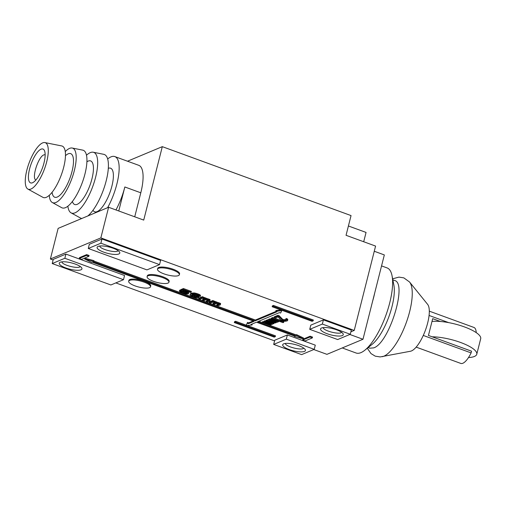 <?xml version="1.0" encoding="UTF-8"?>
<svg xmlns="http://www.w3.org/2000/svg" width="506" height="506" viewBox="0 0 506 506"><rect width="100%" height="100%" fill="white"/><g stroke="black" fill="none" stroke-linecap="round" stroke-linejoin="round"><path stroke-width="0.76" d="M270.495 319.153L276.44 321.323L276.415 321.892L269.337 319.634L267.87 319.501L267.13 320.564L274.233 322.992L275.89 322.853L275.574 322.246L277.155 322.328L277.655 321.93L277.389 321.671L278.104 321.93L278.629 321.708L271.02 318.932L270.495 319.153L271.235 318.097L271.02 318.932M197.043 296.421L194.31 296.029L191.837 294.954M349.823 334.46L362.985 339.267L326.939 354.345L313.771 349.538M53.117 260.008L50.385 259.009L100.858 237.896L354.238 330.424L350.898 331.822M274.581 340.873L115.83 282.905M101.953 239.003L89.334 244.284L88.272 248.478L100.89 243.203L101.953 239.003L160.604 260.426L159.548 264.619L146.93 269.894L88.272 248.478M123.496 279.698L124.558 275.504L65.9 254.082L53.282 259.357L52.219 263.556L64.838 258.281L123.496 279.698L110.877 284.973L52.219 263.556M350.278 334.27L351.341 330.07L323.41 319.874L310.792 325.149L309.729 329.343L322.347 324.068L350.278 334.27L337.66 339.545L309.729 329.343M314.232 349.349L315.289 345.149L287.357 334.953L274.739 340.228L273.683 344.422L286.295 339.147L314.232 349.349L301.614 354.624L273.683 344.422M313.144 320.855L313.353 320.013L273.455 305.441L272.373 305.896L272.158 306.737L312.063 321.304L313.144 320.855L273.24 306.282L272.158 306.737M246.22 325.149L235.6 321.272L234.518 321.727L234.31 322.569L274.208 337.135L275.289 336.686L235.391 322.113L234.31 322.569M275.289 336.686L275.504 335.845L247.149 325.491M312.322 337.919L312.531 337.085L310.14 336.205L302.93 339.222L302.714 340.064L305.112 340.936L312.322 337.919L309.925 337.047L302.714 340.064M88.866 256.327L89.081 255.486L86.684 254.613L79.474 257.63L79.265 258.465L81.656 259.338L88.866 256.327L86.475 255.448L79.265 258.465M294.359 336.022L294.258 336.408L303.322 338.875L303.537 338.033L296.636 334.668L296.092 334.89L258.743 321.253M276.036 311.399L255.391 320.032L255.182 320.867L93.18 261.71L93.718 261.488L84.654 259.021L91.554 262.393L92.098 262.165L254.101 321.323L248.509 323.657L247.314 323.22L246.106 325.605L252.102 324.972L252.077 324.042M253.139 320.975L248.724 322.822L247.529 322.385L246.106 325.605M93.718 261.488L93.933 260.647L84.869 258.186L84.654 259.021M255.391 320.032L93.831 261.033M280.956 309.95L276.004 310.469L275.795 311.31L276.991 311.747L255.182 320.867M191.154 292.266L191.369 291.424L183.457 288.534L180.661 289.704L180.452 290.545L185.765 292.145L187.075 292.879L187.131 293.404L184.658 293.341L181.401 292.152L180.882 291.456L179.485 290.95L179.522 291.298L181.686 292.759L185.841 293.942L187.973 293.961L188.472 293.385L186.303 291.924L182.154 290.741L183.868 290.027L190.623 292.487L191.154 292.266L183.242 289.375L180.452 290.545M188.403 293.784L188.415 292.114L183.589 290.14M180.49 290.4L179.7 290.109L179.485 290.95M186.803 292.683L183.836 292.209L181.11 290.786M198.75 297.477L197.606 296.13L192.286 294.53L195.632 294.403L200.218 296.497L199.193 295.283L195.936 294.094L193.324 293.727L191.338 294.011L190.066 294.726L190.262 295.555L194.595 297.389L198.213 297.699L198.75 297.477L199.035 296.244L195.582 294.397M200.306 296.282L200.521 295.441L199.408 294.448L194.665 292.968L191.546 293.176L190.281 293.885L190.066 294.726M203.279 297.952L203.494 297.117L202.33 296.687L198.89 298.129L198.681 298.964L199.845 299.394L202.526 298.268L204.481 298.73L204.981 299.248L202.406 300.324L203.57 300.754L206.144 299.672L207.504 299.83L208.2 300.09L206.34 300.849L206.125 301.684L207.289 302.114L209.87 301.032L209.686 300.381L208.168 299.735L206.34 299.407L202.115 297.528L198.681 298.964M209.87 301.032L209.901 299.539L203.45 297.281M204.449 298.717L202.615 299.489L202.406 300.324M213.753 301.778L213.968 300.937L212.805 300.513L209.364 301.949L209.155 302.79L210.319 303.214L213.001 302.095L214.955 302.55L215.455 303.075L212.881 304.15L214.044 304.574L216.619 303.499L218.681 303.91L219.18 304.435L216.6 305.51L217.763 305.934L220.344 304.859L220.161 304.201L218.643 303.562L216.815 303.233L212.59 301.355L209.155 302.79M220.344 304.859L220.376 303.366L213.924 301.108M218.649 303.904L216.815 304.669L216.6 305.51M214.923 302.544L213.089 303.309L212.881 304.15M286.004 319.735L282.892 319.552L279.148 315.712L277.965 315.282L274.176 316.864L273.967 317.705L275.15 318.135L278.098 316.908L280.697 319.912L282.044 320.652L284.948 321.304L287.136 320.943L287.579 320.203L286.2 319.286L285.675 319.507L286.339 320.159L285.631 320.646L282.677 320.387L278.939 316.554L277.75 316.117L273.967 317.705M287.636 320.551L287.787 319.362L287.263 318.837L285.89 318.666L285.675 319.507M280.83 320.443L272.702 317.477L272.076 317.743L271.861 318.584L283.031 322.664L283.664 322.398L282.633 321.525L280.729 320.829L281.766 321.702L272.494 318.318L271.861 318.584M283.664 322.398L283.879 321.557L283.265 321.038M271.918 318.344L271.235 318.097M270.495 319.141L269.028 319.02L268.812 319.855L275.049 322.461L273.36 322.423L267.655 320.342L267.13 320.564M267.187 320.323L265.973 320.292L265.764 321.133L264.29 320.994L264.081 321.835L270.318 324.441L268.629 324.403L262.924 322.322L262.399 322.537L270.185 325.054L271.159 324.833L270.843 324.219L272.424 324.308L272.924 323.91L272.658 323.65L273.898 323.688L266.289 320.912L265.764 321.133L271.703 323.302L271.684 323.872L264.606 321.614L264.081 321.835M264.081 321.829L262.608 321.702L262.399 322.537M179.358 274.726L179.567 273.891A11.265 3.125 -165.8 0 0 169.415 268.098A11.265 3.125 -165.8 0 0 157.733 268.363L157.518 269.205A11.265 3.125 -165.8 0 0 165.759 274.461A11.265 3.125 -165.8 0 0 178.416 275.612A11.265 3.125 -165.8 0 0 179.358 274.726A11.265 3.125 -165.8 0 0 169.206 268.933A11.265 3.125 -165.8 0 0 157.518 269.205M150.516 286.794L150.731 285.953A11.265 3.125 -165.8 0 0 140.579 280.16A11.265 3.125 -165.8 0 0 128.891 280.425L128.676 281.266A11.265 3.125 -165.8 0 0 136.917 286.522A11.265 3.125 -165.8 0 0 149.574 287.674A11.265 3.125 -165.8 0 0 150.516 286.794A11.265 3.125 -165.8 0 0 140.364 280.994A11.265 3.125 -165.8 0 0 128.676 281.266M168.928 282.215L169.137 281.38A11.265 3.125 -165.8 0 0 158.985 275.587A11.265 3.125 -165.8 0 0 147.303 275.852L147.088 276.693A11.265 3.125 -165.8 0 0 155.329 281.95A11.265 3.125 -165.8 0 0 167.986 283.094A11.265 3.125 -165.8 0 0 168.928 282.215A11.265 3.125 -165.8 0 0 158.776 276.421A11.265 3.125 -165.8 0 0 147.088 276.693M197.542 296.851L196.6 297.281L194.899 297.079L192.463 296.276L191.249 295.327L192.217 294.922L194.614 295.377L196.834 296.276L197.479 297.098M191.546 295.017L191.388 295.63M192.09 295.137L191.875 295.978M192.678 295.434L192.463 296.276M194.31 296.029L194.095 296.87M195.114 296.244L194.899 297.079M196.024 296.408L195.816 297.243M196.815 296.44L196.6 297.281M197.315 296.617L197.157 297.231M208.2 300.09L208.706 300.608L206.125 301.684M183.457 288.534L183.242 289.375M183.849 290.197L183.64 291.032M185.12 290.577L184.911 291.412M186.518 291.083L186.303 291.924M187.574 291.557L187.359 292.392M188.415 292.114L188.2 292.955M188.687 292.55L188.472 293.385M181.059 290.767L180.882 291.456M181.129 290.969L180.914 291.804M181.61 291.311L181.401 292.152M182.438 291.696L182.223 292.538M183.836 292.209L183.621 293.044M184.873 292.5L184.658 293.341M185.784 292.67L185.569 293.505M186.575 292.702L186.36 293.543M187.068 292.873L186.916 293.493M198.656 295.852L198.447 296.693M199.035 296.244L198.82 297.085M190.8 293.486L190.585 294.328M191.546 293.176L191.338 294.011M192.533 292.942L192.324 293.784M193.539 292.892L193.324 293.727M194.665 292.968L194.449 293.803M196.151 293.259L195.936 294.094M197.422 293.638L197.207 294.473M198.352 293.973L198.137 294.815M199.408 294.448L199.193 295.283M200.25 295.004L200.041 295.846M194.272 294.22L194.114 294.859M195.594 294.397L195.386 295.238M196.758 294.827L196.549 295.662M197.814 295.295L197.606 296.13M202.33 296.687L202.115 297.528M203.848 297.332L203.64 298.167M204.658 297.541L204.443 298.376M205.588 297.882L205.373 298.717M206.176 298.179L205.967 299.021M206.556 298.572L206.34 299.407M207.574 298.692L207.359 299.527M208.377 298.901L208.168 299.735M209.313 299.242L209.098 300.077M209.901 299.539L209.686 300.381M210.154 299.799L209.939 300.64M212.805 300.513L212.59 301.355M214.323 301.152L214.114 301.993M215.132 301.361L214.917 302.202M216.062 301.702L215.847 302.544M216.65 302.006L216.441 302.841M217.03 302.392L216.815 303.233M218.048 302.512L217.833 303.353M218.851 302.727L218.643 303.562M219.787 303.062L219.572 303.904M220.376 303.366L220.161 304.201M220.629 303.625L220.414 304.46M100.89 243.203L159.548 264.619M98.075 246.409A11.714 3.251 14.2 0 1 109.593 247.137A11.714 3.251 14.2 0 1 119.555 252.039A11.714 3.251 14.2 0 1 107.651 253.348A11.714 3.251 14.2 0 1 97.81 246.536A11.714 3.251 14.2 0 1 98.075 246.409M60.22 262.241A11.714 3.251 14.2 0 1 71.744 262.968A11.714 3.251 14.2 0 1 81.7 267.87A11.714 3.251 14.2 0 1 69.803 269.179A11.714 3.251 14.2 0 1 59.955 262.367A11.714 3.251 14.2 0 1 60.22 262.241M321.531 328.008A11.714 3.251 14.2 0 1 333.049 328.729A11.714 3.251 14.2 0 1 343.005 333.637A11.714 3.251 14.2 0 1 331.107 334.947A11.714 3.251 14.2 0 1 321.259 328.135A11.714 3.251 14.2 0 1 321.531 328.008M283.676 343.84A11.714 3.251 14.2 0 1 295.194 344.561A11.714 3.251 14.2 0 1 305.156 349.469A11.714 3.251 14.2 0 1 293.252 350.778A11.714 3.251 14.2 0 1 283.411 343.966A11.714 3.251 14.2 0 1 283.676 343.84M64.838 258.281L65.9 254.082M322.347 324.068L323.41 319.874M286.295 339.147L287.357 334.953M341.512 332.233C340.38 335.143 322.853 330.709 323.239 327.61M354.238 330.424L375.578 246.08L346.053 235.303L351.044 215.581L162.306 146.658L127.512 161.212M374.269 251.254L384.332 254.929L374.725 292.898A45.281 15.085 -69.9 0 1 372.593 301.298L362.985 339.267M303.663 348.065C302.525 350.974 284.998 346.54 285.39 343.441M364.839 350.209A45.281 15.085 -69.9 0 0 385.768 315.636A45.281 15.085 -69.9 0 0 392.036 275.719L393.851 284.992A36.04 12.011 -69.9 0 1 388.861 316.769A36.04 12.011 -69.9 0 1 372.201 344.289L364.839 350.209A45.281 15.085 -69.9 0 1 360.923 352.638A45.281 15.085 110.1 0 1 356.066 352.998L342.239 347.945M392.036 275.719A45.281 15.085 -69.9 0 0 387.128 267.933L381.556 265.897M392.846 279.856L394.516 280.463C407.798 282.892 389.101 343.321 373.662 347.888L369.791 348.179L368.121 347.565M382.283 356.686A40.543 13.51 110.1 0 0 383.871 356.192A40.543 13.51 -69.9 0 0 406.799 321.133A40.543 13.51 -69.9 0 0 409.55 282.006L427.608 304.346A25.458 8.482 110.1 0 1 425.451 330.127A25.458 8.482 110.1 0 1 410.486 351.24L380.145 356.932L375.243 356.161L370.999 353.58L367.293 348.236M416.166 347.122L460.795 363.422A19.146 6.382 110.1 0 0 471.111 352.91L423.275 335.446M448.727 322.638L429.069 315.459M429.303 311.152L473.926 327.445A19.146 6.382 110.1 0 1 476.228 332.625M471.111 352.91L471.548 351.189L428.449 335.453L432.7 318.666L440.429 321.493M372.593 301.298L374.725 292.898M348.406 225.986L366.059 232.431L363.7 241.748M162.306 146.658L143.723 220.091L108.607 207.27L58.139 228.377L50.385 259.009M107.633 207.675A35.591 11.859 -69.9 0 0 114.824 156.582L138.764 165.323A35.591 11.859 110.1 0 1 140.794 192.799L124.837 186.973L118.758 210.977M134.722 216.802L140.794 192.799M118.062 250.634C116.924 253.55 99.397 249.116 99.79 246.011M80.207 266.466C79.075 269.382 61.549 264.948 61.934 261.842M115.963 209.952A35.591 11.859 -69.9 0 0 124.837 186.973M114.824 156.582A35.591 11.859 -69.9 0 0 107.658 158.992M87.835 215.954A33.953 11.315 -69.9 0 0 106.127 181.078A33.953 11.315 -69.9 0 0 103.724 154.317L93.212 152.224A32.314 10.765 -69.9 0 0 86.475 155.234M67.861 206.208A32.314 10.765 -69.9 0 0 71.074 212.855L80.46 218.023A33.953 11.315 -69.9 0 0 81.833 218.465M71.074 212.855A32.314 10.765 -69.9 0 0 75.046 212.824A32.314 10.765 -69.9 0 0 94.552 181.072A32.314 10.765 -69.9 0 0 93.212 152.224M49.291 195.303A29.038 9.677 -69.9 0 0 52.301 202.514L61.688 207.681A30.676 10.221 -69.9 0 0 65.457 207.656A30.676 10.221 -69.9 0 0 83.977 177.517A30.676 10.221 -69.9 0 0 82.706 150.124L72.194 148.03A29.038 9.677 -69.9 0 0 65.249 151.61M52.301 202.514A29.038 9.677 -69.9 0 0 55.869 202.489A29.038 9.677 -69.9 0 0 73.395 173.956A29.038 9.677 -69.9 0 0 72.194 148.03M27.887 189.073L42.909 197.34A27.4 9.127 -69.9 0 0 46.28 197.321A27.4 9.127 -69.9 0 0 62.82 170.395A27.4 9.127 -69.9 0 0 61.681 145.93L44.863 142.578A24.781 8.254 -69.9 0 0 29.019 163.141A24.781 8.254 -69.9 0 0 27.887 189.073A24.781 8.254 -69.9 0 0 30.936 189.048A24.781 8.254 -69.9 0 0 45.894 164.703A24.781 8.254 -69.9 0 0 44.863 142.578M41.024 149.188A18.02 6.002 110.1 0 1 44.553 150.864A18.02 6.002 110.1 0 1 42.415 168.03A18.02 6.002 110.1 0 1 32.985 182.533A18.02 6.002 110.1 0 1 29.437 169.51A18.02 6.002 110.1 0 1 41.024 149.188M35.888 180.01C31.347 178.321 38.336 156.493 43.952 154.842L45.142 154.659M100.858 237.896L108.607 207.27M273.455 305.441L273.24 306.282M235.6 321.272L235.391 322.113M310.14 336.205L309.925 337.047M86.684 254.613L86.475 255.448M296.092 334.89L295.883 335.731L257.573 321.746L279.388 312.619L280.583 313.056L281.791 310.678L275.795 311.31M296.636 334.668L295.883 335.731M252.102 324.972L250.906 324.536L256.491 322.195L294.802 336.186L294.258 336.408M303.322 338.875L296.421 335.503M248.724 322.822L248.509 323.657M281.893 310.286L281.791 310.678M247.529 322.385L247.314 323.22M277.965 315.282L277.75 316.117M279.148 315.712L278.939 316.554M282.152 319.115L281.937 319.956M282.892 319.552L282.677 320.387M283.366 319.722L283.151 320.564M284.29 319.9L284.075 320.734M285.08 319.937L284.865 320.779M285.846 319.805L285.631 320.646M286.2 319.893L286.048 320.469M286.415 318.451L286.2 319.286M287.263 318.837L287.047 319.678M287.787 319.362L287.579 320.203M272.702 317.477L272.494 318.318M280.925 320.07L280.729 320.829M282.791 320.905L282.633 321.525M278.781 321.108L278.629 321.708M276.055 322.303L275.972 322.638M267.87 319.501L267.655 320.342M273.569 321.595L273.36 322.423M274.132 321.797L273.942 322.556M274.454 321.917L274.284 322.594M274.847 322.132L274.733 322.594M269.553 318.799L269.337 319.634M275.251 320.893L275.043 321.721M275.814 321.095L275.625 321.848M276.137 321.215L275.966 321.892M276.535 321.418L276.415 321.892M266.504 320.07L266.289 320.912M274.081 322.954L273.898 323.688M271.324 324.283L271.241 324.612M263.139 321.481L262.924 322.322M268.838 323.574L268.629 324.403M269.401 323.777L269.211 324.529M269.723 323.897L269.553 324.574M270.115 324.112L270.002 324.574M264.821 320.779L264.606 321.614M270.52 322.872L270.312 323.701M271.083 323.075L270.893 323.827M271.406 323.195L271.235 323.872M271.804 323.397L271.684 323.872M432.162 336.806A28.608 7.944 14.2 0 1 460.485 342.435A28.608 7.944 14.2 0 1 476.772 354.244A28.608 7.944 14.2 0 1 468.474 357.584M431.991 321.462A28.608 7.944 14.2 0 1 464.413 326.908A28.608 7.944 14.2 0 1 480.7 338.716L476.772 354.244M92.984 210.268A23.2 7.729 -69.9 0 0 97.146 211.622A23.2 7.729 -69.9 0 0 111.832 186.391A23.2 7.729 -69.9 0 0 108.303 168.315M72.409 201.464A23.2 7.729 -69.9 0 0 77.197 204.335A23.2 7.729 -69.9 0 0 92.282 177.461A23.2 7.729 -69.9 0 0 86.893 161.793M52.086 192.299A23.2 7.729 -69.9 0 0 57.248 197.049A23.2 7.729 -69.9 0 0 72.662 168.631A23.2 7.729 -69.9 0 0 65.451 155.703M392.643 278.806L398.93 277.111L403.839 277.87L409.55 282.006"/></g></svg>
